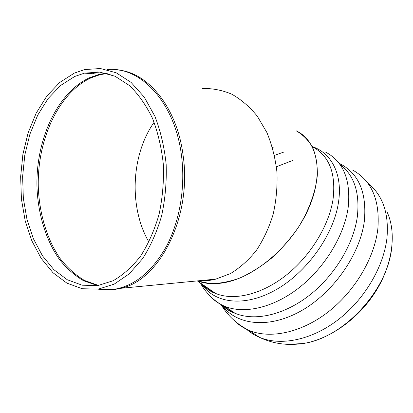 <?xml version="1.0" encoding="UTF-8"?>
<svg xmlns="http://www.w3.org/2000/svg" width="413" height="413" viewBox="0 0 413 413"><rect width="100%" height="100%" fill="white"/><g stroke="black" fill="none" stroke-linecap="round" stroke-linejoin="round"><path stroke-width="0.62" d="M207.992 280.623L205.132 280.148L208.002 280.623M291.47 344.416L303.163 343.533C329.295 339.414 358.401 318.991 375.691 291.485C392.97 263.964 396.728 232.467 386.966 211.735M197.486 280.886L209.985 283.586C219.334 283.674 229.334 281.805 239.979 277.985C250.779 273.05 261.372 266.375 271.769 257.96C281.78 248.698 290.711 238.399 298.558 227.067C309.285 209.675 315.764 191.565 317.334 175.2C317.504 164.71 315.945 155.448 312.651 147.42C308.47 140.255 302.982 134.726 296.198 130.823C317.798 140.859 324.551 173.904 307.814 210.284C291.248 246.659 253.665 278.181 223.123 282.874C213.418 284.412 204.874 283.752 197.486 280.886M74.325 73.111L59.653 82.517L46.777 96.136L36.153 113.198L28.115 132.872L22.901 154.317L20.65 176.676L21.419 199.107L25.183 220.769L31.847 240.82L41.228 258.43L53.04 272.781L66.88 283.117L82.228 288.739L98.428 289.1L114.189 284.129L129.223 273.86L142.676 258.569C150.626 246.076 156.955 231.791 161.653 215.71C165.231 198.958 166.733 181.844 166.16 164.369C164.364 147.152 160.626 131.148 154.937 116.358L144.245 97.101L131.05 82.373L116.167 72.771L100.447 68.527L84.691 69.56L74.325 73.111M74.727 76.472L84.484 73.137L99.76 72.115L115 76.219L129.419 85.517C138.386 94.21 146.094 105.176 152.536 118.428C158.034 132.749 161.648 148.236 163.383 164.89C163.935 181.797 162.474 198.359 159.015 214.569C154.467 230.124 148.344 243.949 140.642 256.039C132.243 266.819 123.043 275.063 113.048 280.778L97.767 285.574L82.12 285.197L67.288 279.74L53.907 269.73L42.482 255.823L33.412 238.76L26.969 219.324L23.34 198.328L22.617 176.583L24.826 154.916L29.912 134.153L37.722 115.119L48.037 98.635L60.525 85.506L74.727 76.472M214.781 279.338L215.013 281.016M228.735 309.001L232.896 312.481M292.698 160.461L276.416 166.754M283.824 152.082L274.485 155.345M209.117 288.966L213.469 292.59M273.267 147.224L272.472 147.462M287.649 344.349L302.497 343.575C343.193 338.526 388.292 290.019 391.839 246.478M246.06 328.841C249.917 332.336 254.346 335.144 259.349 337.276C280.19 346.166 310.824 340.426 337.462 320.256C364.07 300.091 383.651 267.19 386.955 238.089C389.092 213.211 382.691 194.884 367.756 183.104M224.3 306.085L225.111 307.804M233.825 320.158C238.048 324.468 243.071 327.855 248.894 330.317L248.982 330.359C269.803 339.109 300.576 333.054 327.478 312.496C354.349 291.939 374.266 258.615 377.807 229.292C380.192 200.434 371.803 180.693 352.635 170.063M221.667 304.887C235.983 324.855 267.841 329.3 300.334 311.314C332.795 293.467 360.059 254.759 364.354 221.001C366.966 192.133 358.505 172.866 338.98 163.207M222.576 305.228C226.159 308.604 230.325 311.294 235.08 313.286C254.423 321.412 283.344 315.387 308.852 295.723C334.329 276.06 353.528 244.413 357.333 216.68C359.96 192.489 354.101 175.004 339.744 164.224M210.754 296.751C214.615 300.834 219.262 304.009 224.693 306.27C243.98 314.298 273.029 307.995 298.8 287.959C324.535 267.929 344.081 235.875 348.128 207.93C351.076 180.259 343.533 161.633 325.496 152.036M201.544 283.783C214.141 303.276 244.078 307.613 275.378 290.102C306.652 272.725 333.632 235.069 338.448 202.546C342.924 174.374 331.463 153.006 312.218 146.558M202.829 284.665C206.392 288.46 210.692 291.397 215.725 293.488C233.799 300.963 261.207 294.753 285.667 275.61C310.096 256.468 328.856 226.019 333.017 199.52C336.156 173.243 329.244 155.629 312.28 146.677M106.988 69.632C139.997 65.765 174.802 101.872 181.431 155.128C185.587 186.439 179.939 220.449 166.764 245.725C152.387 271.449 134.715 286.002 113.761 289.389L105.857 289.895L98.062 289.157M99.869 289.131C106.642 290.282 113.498 290.019 120.446 288.341C159.31 281.01 192.35 216.717 183.078 155.242C177.063 107.716 148.391 72.786 118.454 70.045M97.556 71.955L92.605 73.721M201.379 280.51L212.561 279.766L215.767 279.121L230.439 273.582C239.907 267.867 248.533 260.169 256.313 250.484C263.406 239.793 269.008 227.785 273.117 214.466C276.23 200.661 277.51 186.599 276.963 172.278C275.337 158.153 271.986 144.917 266.912 132.563L257.309 116.208C249.664 106.828 241.135 99.481 231.724 94.159C222.029 90.096 212.184 88.217 202.189 88.521M106.275 73.22L99.848 74.242L89.941 77.551C56.736 92.646 35.306 140.972 37.01 188.292C38.29 215.235 46.204 240.8 59.601 259.679C66.736 268.496 74.732 275.523 83.591 280.747L97.649 285.59M98.547 285.455L84.546 280.499C75.729 275.213 67.773 268.151 60.685 259.307C47.381 240.397 39.55 214.879 38.326 188.013C36.726 140.843 58.161 92.76 91.304 77.721L99.647 74.799L107.168 73.447M154.111 122.248C130.921 155.169 128.799 207.574 148.933 242.075M225.839 307.045L227.935 309.895M205.839 286.72L207.584 289.146M303.163 343.533L302.497 343.575C287.097 345.753 272.714 343.652 259.349 337.276L248.894 330.317M221.089 304.582C227.584 315.635 236.881 324.231 248.982 330.359M200.542 283.096C202.866 288.584 212.736 301.284 224.693 306.27L235.08 313.286C230.237 311.732 226.03 309.063 222.457 305.274M197.331 280.902L215.725 293.488C211.291 292.141 207.037 289.245 202.959 284.794M98.428 289.1L113.761 289.389L120.446 288.341L215.767 279.121L213.506 279.704C207.481 280.83 202.659 281.176 199.051 280.737M84.484 73.137L99.848 74.242L106.058 73.571L110.219 74.355"/></g></svg>
